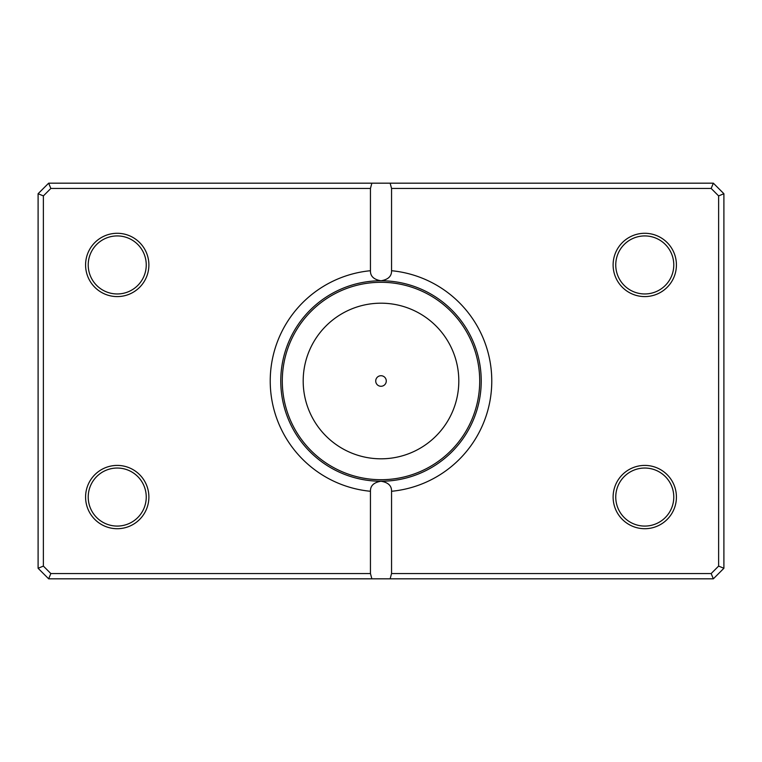 <?xml version="1.0" encoding="UTF-8"?>
<svg xmlns="http://www.w3.org/2000/svg" width="762" height="762" viewBox="0 0 762 762"><rect width="100%" height="100%" fill="white"/><g stroke="black" fill="none" stroke-linecap="round" stroke-linejoin="round"><path stroke-width="1.14" d="M363.064 479.612L364.531 479.87M365.922 480.089L368.456 480.441M374.123 480.993L377.104 481.155M384.562 481.165L387.896 480.993M390.973 480.736L393.602 480.441M393.706 480.422L394.421 480.327M395.449 480.184L398.936 479.612M370.446 270.72L370.446 188.452L50.835 188.452L43.377 195.91L43.377 566.09L50.835 573.548L370.446 573.548L370.446 491.28A110.785 110.785 0 0 1 370.446 270.72C370.284 276.215 373.799 279.568 381 280.768A100.232 100.232 0 0 0 280.768 381A100.232 100.232 0 0 0 381 481.232C404.136 479.479 404.136 479.479 381 481.232A100.232 100.232 0 0 0 481.232 381A100.232 100.232 0 0 0 381 280.768C388.182 279.578 391.706 276.235 391.554 270.72A110.785 110.785 0 0 1 391.554 491.28L391.554 573.548L711.165 573.548L718.623 566.09L718.623 195.91L711.165 188.452L391.554 188.452L391.554 270.72M375.723 381A5.277 5.277 0 0 0 381 386.277A5.277 5.277 0 0 0 386.277 381A5.277 5.277 0 0 0 381 375.723A5.277 5.277 0 0 0 375.723 381M148.885 264.938A31.652 31.652 0 0 1 117.234 296.589A31.652 31.652 0 0 1 85.582 264.938A31.652 31.652 0 0 1 117.234 233.286A31.652 31.652 0 0 1 148.885 264.938M88.221 264.938A29.013 29.013 0 0 0 117.234 293.961A29.013 29.013 0 0 0 146.247 264.938A29.013 29.013 0 0 0 117.234 235.925A29.013 29.013 0 0 0 88.221 264.938M676.418 264.938A31.652 31.652 0 0 1 644.766 296.589A31.652 31.652 0 0 1 613.115 264.938A31.652 31.652 0 0 1 644.766 233.286A31.652 31.652 0 0 1 676.418 264.938M615.753 264.938A29.013 29.013 0 0 0 644.766 293.961A29.013 29.013 0 0 0 673.779 264.938A29.013 29.013 0 0 0 644.766 235.925A29.013 29.013 0 0 0 615.753 264.938M676.418 497.062A31.652 31.652 0 0 1 644.766 528.714A31.652 31.652 0 0 1 613.115 497.062A31.652 31.652 0 0 1 644.766 465.411A31.652 31.652 0 0 1 676.418 497.062M615.753 497.062A29.013 29.013 0 0 0 644.766 526.075A29.013 29.013 0 0 0 673.779 497.062A29.013 29.013 0 0 0 644.766 468.039A29.013 29.013 0 0 0 615.753 497.062M148.885 497.062A31.652 31.652 0 0 1 117.234 528.714A31.652 31.652 0 0 1 85.582 497.062A31.652 31.652 0 0 1 117.234 465.411A31.652 31.652 0 0 1 148.885 497.062M88.221 497.062A29.013 29.013 0 0 0 117.234 526.075A29.013 29.013 0 0 0 146.247 497.062A29.013 29.013 0 0 0 117.234 468.039A29.013 29.013 0 0 0 88.221 497.062M370.446 573.548L371.866 578.825L48.654 578.825L38.1 568.281L38.1 193.719L48.654 183.175L713.346 183.175L723.9 193.719L723.9 568.281L713.346 578.825L390.134 578.825L391.554 573.548M371.866 578.825L390.134 578.825M391.554 491.28C391.716 485.785 388.201 482.432 381 481.232C373.818 482.422 370.294 485.765 370.446 491.28M371.866 183.175L370.446 188.452M391.554 188.452L390.134 183.175M711.165 573.548L713.346 578.825M718.623 566.09L723.9 568.281M718.623 195.91L723.9 193.719M711.165 188.452L713.346 183.175M48.654 578.825L50.835 573.548M38.1 568.281L43.377 566.09M38.1 193.719L43.377 195.91M48.654 183.175L50.835 188.452M458.81 381A77.81 77.81 0 0 0 381 303.19A77.81 77.81 0 0 0 303.19 381A77.81 77.81 0 0 0 381 458.81A77.81 77.81 0 0 0 458.81 381M282.292 381A98.708 98.708 0 0 1 381 282.292A98.708 98.708 0 0 1 479.708 381A98.708 98.708 0 0 1 381 479.708A98.708 98.708 0 0 1 282.292 381"/></g></svg>
